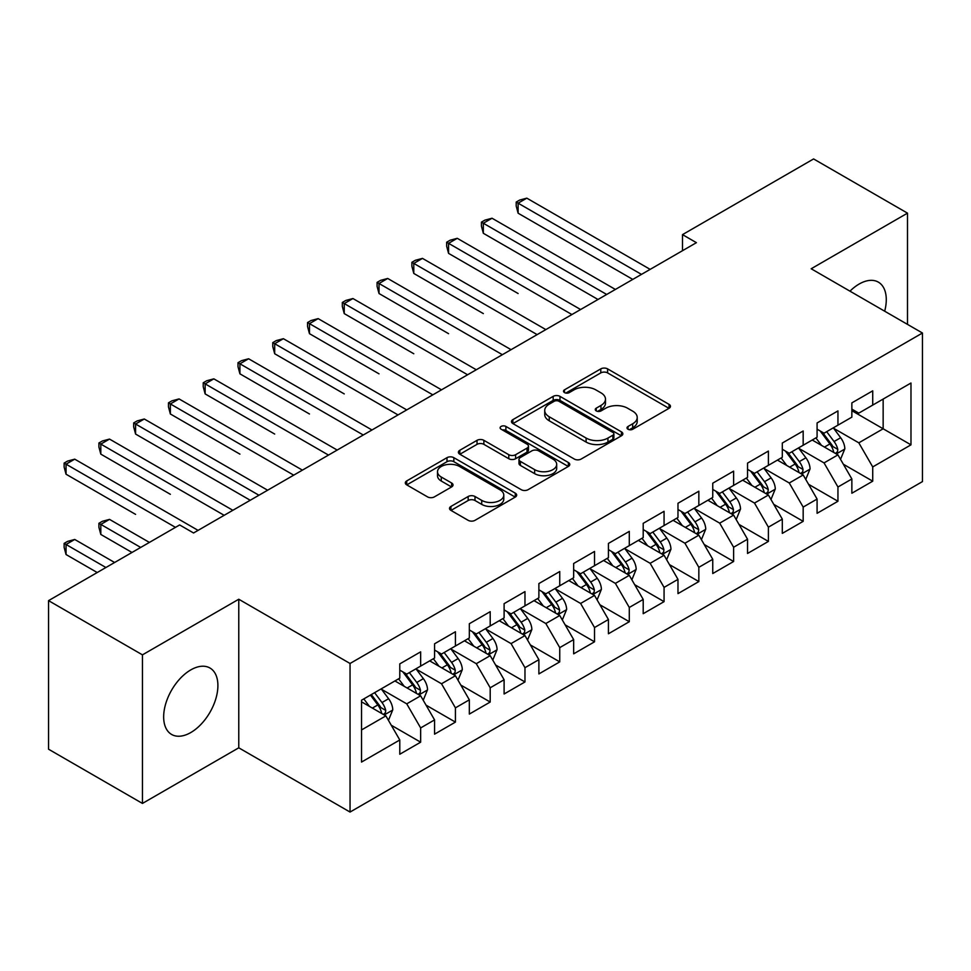 <?xml version="1.0" encoding="UTF-8"?>
<svg xmlns="http://www.w3.org/2000/svg" width="971" height="971" viewBox="0 0 971 971"><rect width="100%" height="100%" fill="white"/><g stroke="black" fill="none" stroke-linecap="round" stroke-linejoin="round"><path stroke-width="1.46" d="M628.006 429.243A3.374 1.954 0 0 0 632.776 429.243L669.043 408.305A4.831 2.792 0 0 0 670.463 406.327A4.831 2.792 0 0 0 669.043 404.361L607.603 368.883A4.831 2.792 0 0 0 600.782 368.883L564.515 389.82A3.374 1.954 0 0 0 563.52 391.204A3.374 1.954 0 0 0 564.515 392.587A3.374 1.954 0 0 0 569.297 392.587L573.982 389.881A15.451 8.921 0 0 1 595.83 389.881L600.952 392.83A15.451 8.921 0 0 1 605.479 399.142A15.451 8.921 0 0 1 600.952 405.441L596.255 408.16A3.374 1.954 0 0 0 595.272 409.531A3.374 1.954 0 0 0 596.255 410.915A3.374 1.954 0 0 0 601.037 410.915L605.734 408.208A15.451 8.921 0 0 1 627.569 408.208L632.691 411.158A15.451 8.921 0 0 1 637.219 417.469A15.451 8.921 0 0 1 632.691 423.769L628.006 426.487A3.374 1.954 0 0 0 627.011 427.859A3.374 1.954 0 0 0 628.006 429.243L628.006 426.487M190.777 732.547A38.355 22.151 120 0 0 215.841 698.744A38.355 22.151 120 0 0 209.954 668.012A38.355 22.151 120 0 0 190.777 669.905A38.355 22.151 120 0 0 165.725 703.708A38.355 22.151 120 0 0 171.6 734.452A38.355 22.151 120 0 0 190.777 732.547M884.678 311.205A38.355 22.151 120 0 0 878.342 282.124A38.355 22.151 120 0 0 859.165 284.03A38.355 22.151 120 0 0 849.977 291.166M450.932 506.449A4.831 2.792 0 0 0 449.512 508.416A4.831 2.792 0 0 0 450.932 510.382L468.168 520.335A4.831 2.792 0 0 0 475.001 520.335L515.273 497.079A4.831 2.792 0 0 0 516.693 495.113A4.831 2.792 0 0 0 515.273 493.147L453.833 457.669A4.831 2.792 0 0 0 447 457.669L406.728 480.924A4.831 2.792 0 0 0 405.308 482.89A4.831 2.792 0 0 0 406.728 484.869L427.543 496.885A4.831 2.792 0 0 0 434.377 496.885L451.612 486.932A4.831 2.792 0 0 0 453.032 484.966A4.831 2.792 0 0 0 451.612 482.988L441.283 477.028A12.914 7.452 0 0 1 437.508 471.76A12.914 7.452 0 0 1 445.483 464.866A12.914 7.452 0 0 1 459.55 466.493L500.004 489.845A12.914 7.452 0 0 1 503.779 495.113A12.914 7.452 0 0 1 495.805 501.995A12.914 7.452 0 0 1 481.737 500.381L475.001 496.497A4.831 2.792 0 0 0 468.168 496.497L450.932 506.449L450.932 510.382M142.446 654.855L142.446 803.43L238.769 747.816L238.769 599.241L142.446 654.855L48.55 600.636L179.647 524.947L193.557 532.982L696.413 242.665L682.504 234.63L682.504 250.7M238.769 599.241L350.046 663.484L922.45 333.017L922.45 481.592L350.046 812.059L350.046 663.484M907.497 324.375L907.497 213.147L811.173 268.761L922.45 333.017M907.497 213.147L813.601 158.941L682.504 234.63M574.322 459.052A4.831 2.792 0 0 0 581.156 459.052L621.428 435.797A4.831 2.792 0 0 0 622.848 433.819A4.831 2.792 0 0 0 621.428 431.852L559.988 396.374A4.831 2.792 0 0 0 553.167 396.374L512.882 419.63A4.831 2.792 0 0 0 511.474 421.608A4.831 2.792 0 0 0 512.882 423.574L574.322 459.052M502.456 429.971A3.374 1.954 0 0 1 505.891 430.444L505.891 426.427L568.351 462.499A4.831 2.792 0 0 1 569.771 464.466A4.831 2.792 0 0 1 568.351 466.432L528.078 489.687A4.831 2.792 0 0 1 521.245 489.687L459.805 454.222L459.805 450.277A4.831 2.792 0 0 0 458.397 452.243A4.831 2.792 0 0 0 459.805 454.222M459.805 450.277L477.04 440.324A4.831 2.792 0 0 1 483.874 440.324L508.792 454.707A4.831 2.792 0 0 0 515.613 454.707L527.047 448.104A4.831 2.792 0 0 0 528.467 446.138A4.831 2.792 0 0 0 527.047 444.172L501.109 429.194A3.374 1.954 0 0 1 500.114 427.81A3.374 1.954 0 0 1 502.201 426.014A3.374 1.954 0 0 1 505.891 426.427M851.858 410.709L883.149 428.781L883.149 399.069L910.98 383.011L872.723 405.089L872.723 390.84L851.858 402.88L851.858 417.142L837.949 425.164L837.949 410.915L817.084 422.955L817.084 437.217L803.175 445.24L803.175 430.99L782.31 443.031L782.31 457.292L768.401 465.327L768.401 451.066L747.536 463.118L747.536 477.368L733.615 485.403L733.615 471.141L712.75 483.194L712.75 497.443L698.841 505.478L698.841 491.217L677.976 503.269L677.976 517.519L664.067 525.554L664.067 511.304L643.203 523.345L643.203 537.594L629.293 545.629L629.293 531.38L608.429 543.42L608.429 557.682L594.519 565.705L594.519 551.455L573.655 563.496L573.655 577.757L559.745 585.78L559.745 571.531L538.881 583.571L538.881 597.833L524.971 605.868L524.971 591.606L504.107 603.659L504.107 617.908L490.197 625.943L490.197 611.681L469.333 623.734L469.333 637.983L455.423 646.018L455.423 631.757L434.559 643.809L434.559 658.059L420.649 666.094L420.649 651.844L399.785 663.885L399.785 678.146L361.528 700.225L361.528 762.065L399.785 739.975L385.863 715.882L361.528 701.827M910.98 383.011L910.98 444.839L872.723 466.93L858.813 442.837L833.604 428.284M843.338 464.223L872.723 481.179L872.723 466.93M872.723 481.179L851.858 493.232L851.858 478.97L837.949 487.005L824.039 462.912L798.83 448.359M808.564 484.298L837.949 501.267L837.949 487.005M837.949 501.267L817.084 513.307L817.084 499.058L803.175 507.08L789.265 482.988L764.043 468.435M773.79 504.374L803.175 521.342L803.175 507.08M803.175 521.342L782.31 533.382L782.31 519.133L768.401 527.156L754.491 503.063L729.27 488.51M739.016 524.449L768.401 541.417L768.401 527.156M768.401 541.417L747.536 553.458L747.536 539.208L733.615 547.243L719.705 523.151L694.496 508.586M704.242 544.525L733.615 561.493L733.615 547.243M733.615 561.493L712.75 573.545L712.75 559.284L698.841 567.319L684.931 543.226L659.722 528.661M669.456 564.6L698.841 581.568L698.841 567.319M698.841 581.568L677.976 593.621L677.976 579.359L664.067 587.394L650.157 563.301L624.948 548.749M634.682 584.688L664.067 601.644L664.067 587.394M664.067 601.644L643.203 613.696L643.203 599.435L629.293 607.47L615.383 583.377L590.174 568.824M599.908 604.763L629.293 621.719L629.293 607.47M629.293 621.719L608.429 633.772L608.429 619.51L594.519 627.545L580.609 603.452L555.4 588.899M565.134 624.838L594.519 641.807L594.519 627.545M594.519 641.807L573.655 653.847L573.655 639.598L559.745 647.621L545.836 623.528L520.626 608.975M530.36 644.914L559.745 661.882L559.745 647.621M559.745 661.882L538.881 673.923L538.881 659.673L524.971 667.696L511.062 643.603L485.852 629.05M495.586 664.989L524.971 681.958L524.971 667.696M524.971 681.958L504.107 693.998L504.107 679.749L490.197 687.784L476.288 663.691L451.078 649.126M460.812 685.065L490.197 702.033L490.197 687.784M490.197 702.033L469.333 714.086L469.333 699.824L455.423 707.859L441.514 683.766L416.292 669.201M426.038 705.14L455.423 722.108L455.423 707.859M455.423 722.108L434.559 734.161L434.559 719.899L420.649 727.934L406.74 703.841L381.518 689.289M391.264 725.228L420.649 742.184L420.649 727.934M420.649 742.184L399.785 754.236L399.785 739.975M399.785 670.111L406.74 674.129L420.649 666.094M361.528 729.937L385.863 715.882M434.559 650.036L441.514 654.053L455.423 646.018M406.74 703.841L420.649 695.806L394.906 680.95M434.559 719.899L420.649 695.806M469.333 629.961L476.288 633.966L490.197 625.943M441.514 683.766L455.423 675.731L429.68 660.875M469.333 699.824L455.423 675.731M504.107 609.873L511.062 613.89L524.971 605.868M476.288 663.691L490.197 655.656L464.466 640.799M504.107 679.749L490.197 655.656M538.881 589.798L545.836 593.815L559.745 585.78M511.062 643.603L524.971 635.58L499.24 620.724M538.881 659.673L524.971 635.58M573.655 569.722L580.609 573.74L594.519 565.705M545.836 623.528L559.745 615.505L534.014 600.648M573.655 639.598L559.745 615.505M608.429 549.647L615.383 553.664L629.293 545.629M580.609 603.452L594.519 595.417L568.788 580.561M608.429 619.51L594.519 595.417M643.203 529.571L650.157 533.589L664.067 525.554M615.383 583.377L629.293 575.342L603.561 560.485M643.203 599.435L629.293 575.342M677.976 509.496L684.931 513.513L698.841 505.478M650.157 563.301L664.067 555.266L638.335 540.41M677.976 579.359L664.067 555.266M712.75 489.42L719.705 493.426L733.615 485.403M684.931 543.226L698.841 535.191L673.109 520.335M712.75 559.284L698.841 535.191M747.536 469.333L754.491 473.35L768.401 465.327M719.705 523.151L733.615 515.115L707.883 500.259M747.536 539.208L733.615 515.115M782.31 449.257L789.265 453.275L803.175 445.24M754.491 503.063L768.401 495.04L742.657 480.184M782.31 519.133L768.401 495.04M817.084 429.182L824.039 433.2L837.949 425.164M789.265 482.988L803.175 474.965L777.431 460.096M817.084 499.058L803.175 474.965M851.858 409.107L858.813 413.124L872.723 405.089M824.039 462.912L837.949 454.877L812.217 440.021M851.858 478.97L837.949 454.877M48.55 600.636L48.55 749.211L142.446 803.43M238.769 747.816L350.046 812.059M858.813 442.837L883.149 428.781L910.98 444.839M629.354 429.716L632.691 427.786A15.451 8.921 0 0 0 637.219 421.487L637.219 417.469M605.479 399.142L605.479 403.159A15.451 8.921 0 0 1 600.952 409.459L597.602 411.388M668.983 408.342L607.603 372.9A4.831 2.792 0 0 0 600.782 372.9L565.862 393.061M621.367 435.833L559.988 400.392A4.831 2.792 0 0 0 553.167 400.392L512.943 423.611M612.895 435.202A3.374 1.954 0 0 0 613.89 433.819A3.374 1.954 0 0 0 612.895 432.447L558.968 401.302A3.374 1.954 0 0 0 554.186 401.302L549.234 404.167A15.451 8.921 0 0 0 544.719 410.466A15.451 8.921 0 0 0 549.234 416.777L586.108 438.055A15.451 8.921 0 0 0 607.943 438.055L612.895 435.202L612.895 439.22A3.374 1.954 0 0 0 613.89 437.836L613.89 433.819M544.719 410.466L544.719 414.483A15.451 8.921 0 0 0 549.234 420.795L549.234 416.777M612.895 439.22L607.943 442.072A15.451 8.921 0 0 1 586.108 442.072L549.234 420.795M459.866 454.258L477.04 444.342L477.04 440.324M528.467 446.138L528.467 450.156A4.831 2.792 0 0 1 527.047 452.122L515.613 458.725A4.831 2.792 0 0 1 508.792 458.725L483.874 444.342A4.831 2.792 0 0 0 477.04 444.342M505.891 430.444L568.29 466.481M534.645 469.636A12.914 7.452 0 0 0 548.712 471.251A12.914 7.452 0 0 0 556.686 464.369A12.914 7.452 0 0 0 552.912 459.101L538.65 450.872A4.831 2.792 0 0 0 531.829 450.872L520.395 457.475A4.831 2.792 0 0 0 518.975 459.441A4.831 2.792 0 0 0 520.395 461.407L534.645 469.636L534.645 473.654A12.914 7.452 0 0 0 548.712 475.268A12.914 7.452 0 0 0 556.686 468.386L556.686 464.369M518.975 459.441L518.975 463.458A4.831 2.792 0 0 0 520.395 465.425L520.395 461.407M534.645 473.654L520.395 465.425M503.779 495.113L503.779 499.13A12.914 7.452 0 0 1 495.805 506.012A12.914 7.452 0 0 1 481.737 504.398L475.001 500.502A4.831 2.792 0 0 0 468.168 500.502L450.993 510.418M437.508 471.76L437.508 475.778A12.914 7.452 0 0 0 441.283 481.046L441.283 477.028M451.551 486.969L441.283 481.046M515.213 497.116L453.833 461.686A4.831 2.792 0 0 0 447 461.686L406.788 484.905M840.522 459.344L844.831 448.82A13.036 7.525 -120 0 0 840.668 437.727L833.288 427.859M821.515 445.398L815.895 437.897M813.273 440.64L812.63 439.778M518.113 293.521L448.566 253.37L448.566 243.333L457.268 238.308L580.609 309.518M835.485 453.469L837.512 451.649L837.791 449.379A13.036 7.525 -120 0 0 834.065 441.538L826.673 431.67M822.461 432.289L831.589 444.463A6.639 3.835 60 0 1 832.79 446.49L837.791 449.379M820.167 430.966L829.889 443.941A13.036 7.525 60 0 1 833.616 451.782L833.883 452.535M641.467 274.392L518.113 203.17L526.816 198.157L650.157 269.368M632.776 279.405L518.113 213.207L518.113 203.17L516.208 202.065L519.679 200.062L526.816 198.157M518.113 213.207L516.208 206.083L516.208 202.065M805.748 479.419L810.057 468.896A13.036 7.525 -120 0 0 805.894 457.802L798.514 447.934M786.741 465.473L781.121 457.972M778.499 460.715L777.856 459.866M483.34 313.597L413.792 273.446L413.792 263.408L422.482 258.383L545.836 329.594M800.711 473.545L802.738 471.724L803.017 469.454A13.036 7.525 -120 0 0 799.291 461.613L791.899 451.746M787.687 452.365L796.815 464.551A6.639 3.835 60 0 1 798.016 466.565L803.017 469.454M785.393 451.042L795.115 464.017A13.036 7.525 60 0 1 798.842 471.857L799.109 472.61M770.974 499.495L775.283 488.971A13.036 7.525 -120 0 0 771.12 477.878L763.728 468.01M751.967 485.549L746.347 478.048M743.725 480.791L743.082 479.941M448.566 333.672L379.018 293.521L379.018 283.483L387.708 278.459L511.062 349.681M765.937 493.62L767.964 491.799L768.243 489.53A13.036 7.525 -120 0 0 764.517 481.689L757.125 471.833M752.913 472.44L762.029 484.626A6.639 3.835 60 0 1 763.242 486.641L768.243 489.53M750.619 471.117L760.342 484.104A13.036 7.525 60 0 1 764.068 491.933L764.335 492.698M606.693 294.468L483.34 223.245L492.042 218.232L615.383 289.443M598.002 299.481L483.34 233.295L483.34 223.245L481.434 222.141L484.905 220.138L492.042 218.232M483.34 233.295L481.434 226.158L481.434 222.141M571.919 314.543L446.66 242.228L450.131 240.213L457.268 238.308M448.566 253.37L446.66 246.233L446.66 242.228M736.2 519.57L740.509 509.047A13.036 7.525 -120 0 0 736.346 497.953L728.954 488.085M717.181 505.624L711.573 498.135M708.939 500.866L708.308 500.016M413.792 353.76L344.244 313.597L344.244 303.559L352.934 298.534L476.288 369.757M731.163 513.695L733.19 511.875L733.469 509.605A13.036 7.525 -120 0 0 729.743 501.764L722.351 491.909M718.139 492.515L727.255 504.702A6.639 3.835 60 0 1 728.468 506.716L733.469 509.605M715.845 491.192L725.568 504.18A13.036 7.525 60 0 1 729.294 512.02L729.561 512.773M701.414 539.645L705.735 529.122A13.036 7.525 -120 0 0 701.572 518.029L694.18 508.173M682.407 525.699L676.799 518.211M674.165 520.942L673.534 520.092M379.018 373.835L309.47 333.672L309.47 323.634L318.16 318.622L441.514 389.832M696.389 533.771L698.404 531.962L698.695 529.681A13.036 7.525 -120 0 0 694.969 521.84L687.577 511.984M683.353 512.603L692.481 524.777A6.639 3.835 60 0 1 693.695 526.792L698.695 529.681M681.072 511.28L690.794 524.255A13.036 7.525 60 0 1 694.52 532.096L694.787 532.848M537.145 334.619L411.886 262.304L415.357 260.289L422.482 258.383M413.792 273.446L411.886 266.321L411.886 262.304M502.371 354.694L377.1 282.379L380.583 280.364L387.708 278.459M379.018 293.521L377.1 286.396L377.1 282.379M666.64 559.721L670.949 549.21A13.036 7.525 -120 0 0 666.798 538.104L659.406 528.248M647.633 545.775L642.025 538.286M639.391 541.017L638.76 540.167M344.244 393.91L274.696 353.747L274.696 343.71L283.386 338.697L406.74 409.908M661.615 553.846L663.63 552.038L663.921 549.756A13.036 7.525 -120 0 0 660.183 541.927L652.803 532.059M648.579 532.678L657.707 544.852A6.639 3.835 60 0 1 658.921 546.867L663.921 549.756M646.298 531.355L656.02 544.33A13.036 7.525 60 0 1 659.746 552.171L660.013 552.924M467.585 374.77L342.326 302.454L345.81 300.452L352.934 298.534M344.244 313.597L342.326 306.472L342.326 302.454M631.866 579.808L636.175 569.285A13.036 7.525 -120 0 0 632.024 558.179L624.632 548.324M612.859 565.862L607.251 558.361M604.617 561.104L603.986 560.243M309.47 413.986L239.922 373.835L239.922 363.785L248.612 358.772L371.954 429.983M626.841 573.934L628.856 572.113L629.147 569.843A13.036 7.525 -120 0 0 625.409 562.003L618.029 552.135M613.806 552.754L622.933 564.928A6.639 3.835 60 0 1 624.135 566.943L629.147 569.843M611.512 551.431L621.246 564.406A13.036 7.525 60 0 1 624.972 572.247L625.239 572.999M432.811 394.845L307.552 322.53L311.036 320.527L318.16 318.622M309.47 333.672L307.552 326.547L307.552 322.53M597.092 599.884L601.401 589.361A13.036 7.525 -120 0 0 597.25 578.267L589.858 568.399M578.085 585.938L572.465 578.437M569.843 581.18L569.2 580.318M274.696 434.061L205.148 393.91L205.148 383.873L213.838 378.848L337.18 450.059M592.067 594.009L594.082 592.189L594.373 589.919A13.036 7.525 -120 0 0 590.635 582.078L583.255 572.21M579.032 572.829L588.159 585.003A6.639 3.835 60 0 1 589.361 587.03L594.373 589.919M576.738 571.506L586.46 584.481A13.036 7.525 60 0 1 590.198 592.322L590.453 593.075M398.037 414.933L272.778 342.605L276.262 340.603L283.386 338.697M274.696 353.747L272.778 346.623L272.778 342.605M562.318 619.959L566.627 609.436A13.036 7.525 -120 0 0 562.476 598.342L555.084 588.475M543.311 606.013L537.691 598.512M535.07 601.255L534.426 600.406M239.922 454.137L170.362 413.986L170.362 403.948L179.065 398.923L302.406 470.146M557.293 614.085L559.308 612.264L559.587 609.994A13.036 7.525 -120 0 0 555.861 602.154L548.469 592.298M544.258 592.905L553.385 605.091A6.639 3.835 60 0 1 554.587 607.106L559.587 609.994M541.964 591.582L551.686 604.557A13.036 7.525 60 0 1 555.424 612.398L555.679 613.15M363.263 435.008L238.004 362.693L241.488 360.678L248.612 358.772M239.922 373.835L238.004 366.698L238.004 362.693M527.544 640.035L531.853 629.511A13.036 7.525 -120 0 0 527.69 618.418L520.31 608.55M508.537 626.089L502.917 618.588M500.296 621.331L499.652 620.481M205.148 474.212L250.239 500.259M522.519 634.16L524.534 632.339L524.813 630.07A13.036 7.525 -120 0 0 521.087 622.229L513.695 612.373M509.484 612.98L518.611 625.166A6.639 3.835 60 0 1 519.813 627.181L524.813 630.07M507.19 611.657L516.912 624.644A13.036 7.525 60 0 1 520.65 632.473L520.905 633.238M328.489 455.083L203.23 382.768L206.702 380.753L213.838 378.848M205.148 393.91L203.23 386.774L203.23 382.768M492.77 660.11L497.079 649.587A13.036 7.525 -120 0 0 492.916 638.493L485.536 628.638M473.763 646.164L468.143 638.675M465.522 641.406L464.878 640.557M170.362 494.3L100.814 454.137L100.814 444.099L109.517 439.086L232.858 510.297M487.733 654.236L489.76 652.415L490.039 650.145A13.036 7.525 -120 0 0 486.313 642.304L478.921 632.449M474.71 633.056L483.837 645.242A6.639 3.835 60 0 1 485.039 647.256L490.039 650.145M472.416 631.733L482.138 644.72A13.036 7.525 60 0 1 485.864 652.561L486.131 653.313M293.715 475.159L168.456 402.844L171.928 400.829L179.065 398.923M170.362 413.986L168.456 406.861L168.456 402.844M457.996 680.186L462.305 669.662A13.036 7.525 -120 0 0 458.142 658.569L450.762 648.713M438.989 666.24L433.369 658.751M430.748 661.482L430.104 660.632M135.588 514.375L66.04 474.212L66.04 464.174L74.731 459.162L198.084 530.372M452.959 674.311L454.986 672.502L455.265 670.221A13.036 7.525 -120 0 0 451.539 662.38L444.148 652.524M439.936 653.143L449.063 665.317A6.639 3.835 60 0 1 450.265 667.332L455.265 670.221M437.642 651.82L447.364 664.795A13.036 7.525 60 0 1 451.09 672.636L451.357 673.389M258.941 495.234L135.588 424.024L144.291 418.999L267.632 490.221M250.251 500.259L135.588 434.061L135.588 424.024L133.682 422.919L137.154 420.916L144.291 418.999M135.588 434.061L133.682 426.937L133.682 422.919M423.222 700.261L427.531 689.75A13.036 7.525 -120 0 0 423.368 678.644L415.976 668.788M404.215 686.327L398.596 678.826M395.974 681.557L395.331 680.707M149.4 542.413L109.517 519.388L100.814 524.413L100.814 534.451L132.007 552.463M418.185 694.386L420.212 692.578L420.492 690.296A13.036 7.525 -120 0 0 416.765 682.467L409.374 672.6M405.162 673.219L414.277 685.392A6.639 3.835 60 0 1 415.491 687.407L420.492 690.296M402.868 671.896L412.59 684.871A13.036 7.525 60 0 1 416.316 692.711L416.583 693.464M100.814 534.451L98.908 527.326L98.908 523.308L140.698 547.438M98.908 523.308L102.38 521.293L109.517 519.388M224.167 515.31L98.908 442.994L102.38 440.992L109.517 439.086M100.814 454.137L98.908 447.012L98.908 442.994M388.449 720.348L392.757 709.825A13.036 7.525 -120 0 0 388.594 698.719L381.202 688.864M369.429 706.403L363.822 698.902M114.627 562.5L74.731 539.463L66.04 544.488L66.04 554.526L97.234 572.538M383.411 714.474L385.426 712.653L385.718 710.384A13.036 7.525 -120 0 0 381.991 702.543L374.6 692.675M371.335 694.568L379.503 705.468A6.639 3.835 60 0 1 380.717 707.495L385.718 710.384M370.424 695.09L377.816 704.946A13.036 7.525 60 0 1 381.542 712.787L381.809 713.539M66.04 554.526L64.135 547.401L64.135 543.384L105.924 567.513M64.135 543.384L67.606 541.381L74.731 539.463M175.484 527.362L64.135 463.07L67.606 461.067L74.731 459.162M66.04 474.212L64.135 467.087L64.135 463.07M632.691 427.786L632.691 423.769M596.255 410.915L596.255 408.16M600.952 409.459L600.952 405.441M564.515 392.587L564.515 389.82M600.782 372.9L600.782 368.883M607.603 372.9L607.603 368.883M669.043 408.305L669.043 404.361M512.882 423.574L512.882 419.63M553.167 400.392L553.167 396.374M559.988 400.392L559.988 396.374M621.428 435.797L621.428 431.852M586.108 442.072L586.108 438.055M607.943 442.072L607.943 438.055M483.874 444.342L483.874 440.324M508.792 458.725L508.792 454.707M515.613 458.725L515.613 454.707M527.047 452.122L527.047 448.104M568.351 466.432L568.351 462.499M468.168 500.502L468.168 496.497M475.001 500.502L475.001 496.497M481.737 504.398L481.737 500.381M451.612 486.932L451.612 482.988M406.728 484.869L406.728 480.924M447 461.686L447 457.669M453.833 461.686L453.833 457.669M515.273 497.079L515.273 493.147M836.31 453.943L844.746 449.075M834.065 441.538L840.668 437.727M824.452 447.085L829.889 443.941M801.536 474.018L809.972 469.151M799.291 461.613L805.894 457.802M789.666 467.16L795.115 464.017M766.762 494.093L775.198 489.226M764.517 481.689L771.12 477.878M754.892 487.248L760.342 484.104M731.988 514.169L740.424 509.302M729.743 501.764L736.346 497.953M720.118 507.323L725.568 504.18M697.214 534.244L705.65 529.377M694.969 521.84L701.572 518.029M685.344 527.399L690.794 524.255M662.44 554.32L670.864 549.452M660.183 541.927L666.798 538.104M650.57 547.474L656.02 544.33M627.667 574.407L636.09 569.528M625.409 562.003L632.024 558.179M615.796 567.55L621.246 564.406M592.88 594.483L601.316 589.615M590.635 582.078L597.25 578.267M581.022 587.625L586.46 584.481M558.107 614.558L566.542 609.691M555.861 602.154L562.476 598.342M546.248 607.7L551.686 604.557M523.333 634.633L531.768 629.766M521.087 622.229L527.69 618.418M511.474 627.788L516.912 624.644M488.559 654.709L496.994 649.842M486.313 642.304L492.916 638.493M476.7 647.863L482.138 644.72M453.785 674.784L462.22 669.917M451.539 662.38L458.142 658.569M441.914 667.939L447.364 664.795M419.011 694.872L427.446 689.993M416.765 682.467L423.368 678.644M407.14 688.014L412.59 684.871M384.237 714.947L392.672 710.08M381.991 702.543L388.594 698.719M372.366 708.09L377.816 704.946"/></g></svg>
